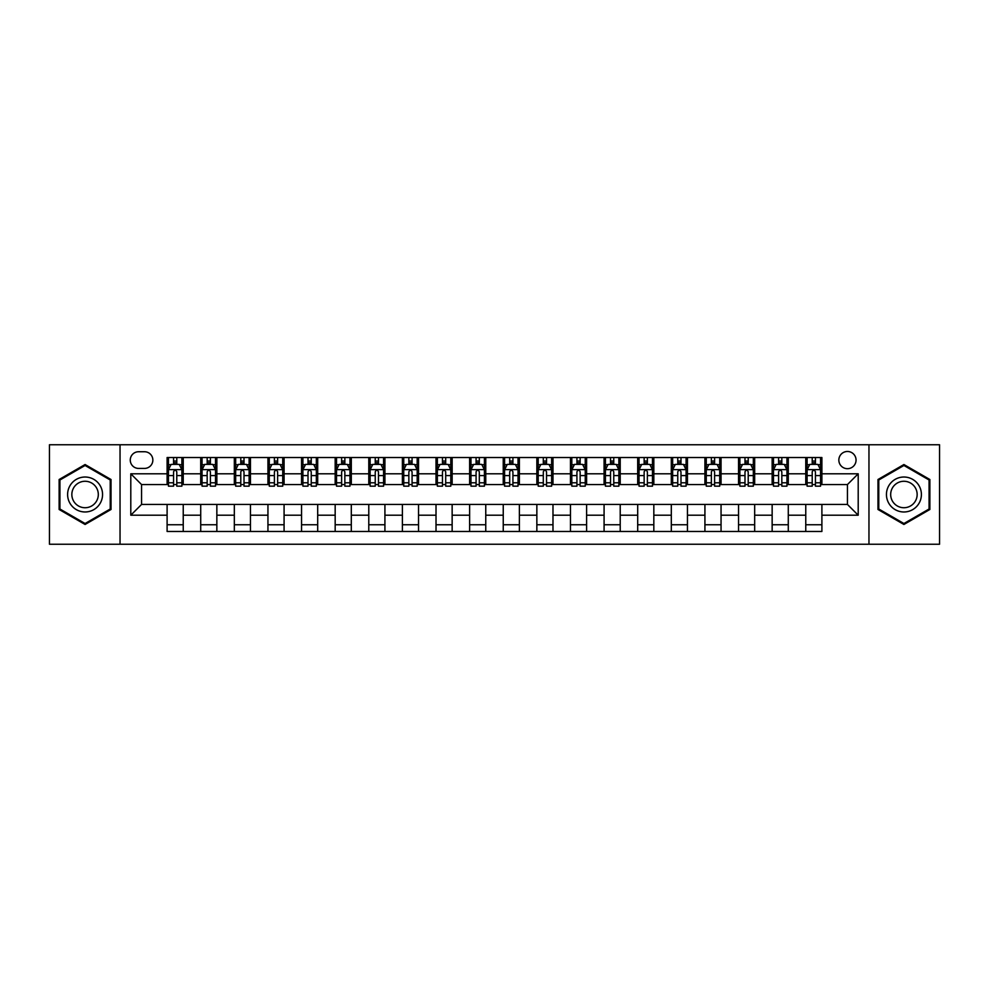 <?xml version="1.0" encoding="UTF-8"?>
<svg xmlns="http://www.w3.org/2000/svg" width="989" height="989" viewBox="0 0 989 989"><rect width="100%" height="100%" fill="white"/><g stroke="black" fill="none" stroke-linecap="round" stroke-linejoin="round"><path stroke-width="1.48" d="M847.449 451.478A8.604 8.604 0 0 0 838.845 460.083A8.604 8.604 0 0 0 847.449 468.687A8.604 8.604 0 0 0 856.054 460.083A8.604 8.604 0 0 0 847.449 451.478M868.96 544.247L939.55 544.247L939.55 444.753L868.96 444.753L868.96 544.247L120.04 544.247L120.04 444.753L49.45 444.753L49.45 544.247L120.04 544.247M138.596 468.415L144.505 468.415A8.332 8.332 0 0 0 152.85 460.083A8.332 8.332 0 0 0 144.505 451.738L138.596 451.738A8.332 8.332 0 0 0 130.264 460.083A8.332 8.332 0 0 0 138.596 468.415M868.96 444.753L120.04 444.753M167.104 515.207L130.795 515.207L130.795 473.793L167.104 473.793L167.104 484.548L141.551 484.548L141.551 504.452L167.104 504.452L167.104 531.476L821.896 531.476L821.896 504.452L847.449 504.452L847.449 484.548L821.896 484.548L821.896 473.793L858.205 473.793L858.205 515.207L821.896 515.207M821.896 473.793L821.896 457.524L167.104 457.524L167.104 473.793M805.763 457.524L805.763 484.548L807.111 484.548M812.216 484.548L815.443 484.548M820.561 484.548L821.896 484.548M805.763 484.548L786.947 484.548M772.149 457.524L772.149 484.548L773.497 484.548M778.603 484.548L781.829 484.548M772.149 484.548L753.334 484.548M738.536 457.524L738.536 484.548L739.883 484.548M744.989 484.548L748.216 484.548M738.536 484.548L719.72 484.548M704.922 457.524L704.922 484.548L706.27 484.548M711.375 484.548L714.602 484.548M704.922 484.548L686.094 484.548M671.308 457.524L671.308 484.548L672.656 484.548M677.762 484.548L680.988 484.548M671.308 484.548L652.48 484.548M637.695 457.524L637.695 484.548L639.042 484.548M644.148 484.548L647.375 484.548M637.695 484.548L618.867 484.548M604.081 457.524L604.081 484.548L605.429 484.548M610.534 484.548L613.761 484.548M604.081 484.548L585.253 484.548M570.468 457.524L570.468 484.548L571.815 484.548M576.921 484.548L580.147 484.548M570.468 484.548L551.639 484.548M536.854 457.524L536.854 484.548L538.201 484.548M543.307 484.548L546.534 484.548M536.854 484.548L518.026 484.548M503.24 457.524L503.24 484.548L504.588 484.548M509.694 484.548L512.92 484.548M503.24 484.548L484.412 484.548M469.627 457.524L469.627 484.548L470.974 484.548M476.08 484.548L479.306 484.548M469.627 484.548L450.799 484.548M436.013 457.524L436.013 484.548L437.361 484.548M442.466 484.548L445.693 484.548M436.013 484.548L417.185 484.548M402.399 457.524L402.399 484.548L403.747 484.548M408.853 484.548L412.079 484.548M402.399 484.548L383.571 484.548M368.786 457.524L368.786 484.548L370.133 484.548M375.239 484.548L378.466 484.548M368.786 484.548L349.958 484.548M335.172 457.524L335.172 484.548L336.52 484.548M341.625 484.548L344.852 484.548M335.172 484.548L316.344 484.548M301.558 457.524L301.558 484.548L302.906 484.548M308.012 484.548L311.238 484.548M301.558 484.548L282.73 484.548M267.945 457.524L267.945 484.548L269.28 484.548M274.398 484.548L277.625 484.548M267.945 484.548L249.117 484.548M234.331 457.524L234.331 484.548L235.666 484.548M240.784 484.548L244.011 484.548M234.331 484.548L215.503 484.548M200.718 457.524L200.718 484.548L202.053 484.548M207.171 484.548L210.397 484.548M200.718 484.548L181.889 484.548M167.104 484.548L168.439 484.548M173.557 484.548L176.784 484.548M167.104 504.452L183.237 504.452L183.237 531.476M821.896 504.452L183.237 504.452M183.237 457.524L183.237 484.548M167.104 464.249L168.439 464.249M173.557 464.249L176.784 464.249M181.889 464.249L183.237 464.249M167.104 524.751L183.237 524.751M200.718 504.452L200.718 531.476M216.851 457.524L216.851 484.548M200.718 464.249L202.053 464.249M207.171 464.249L210.397 464.249M215.503 464.249L216.851 464.249M216.851 504.452L216.851 531.476M200.718 524.751L216.851 524.751M234.331 504.452L234.331 531.476M250.464 504.452L250.464 531.476M234.331 524.751L250.464 524.751M250.464 457.524L250.464 484.548M234.331 464.249L235.666 464.249M240.784 464.249L244.011 464.249M249.117 464.249L250.464 464.249M267.945 504.452L267.945 531.476M284.078 504.452L284.078 531.476M267.945 524.751L284.078 524.751M284.078 457.524L284.078 484.548M267.945 464.249L269.28 464.249M274.398 464.249L277.625 464.249M282.73 464.249L284.078 464.249M301.558 504.452L301.558 531.476M317.692 504.452L317.692 531.476M301.558 524.751L317.692 524.751M317.692 457.524L317.692 484.548M301.558 464.249L302.906 464.249M308.012 464.249L311.238 464.249M316.344 464.249L317.692 464.249M335.172 504.452L335.172 531.476M351.305 504.452L351.305 531.476M335.172 524.751L351.305 524.751M351.305 457.524L351.305 484.548M335.172 464.249L336.52 464.249M341.625 464.249L344.852 464.249M349.958 464.249L351.305 464.249M368.786 504.452L368.786 531.476M384.919 504.452L384.919 531.476M368.786 524.751L384.919 524.751M384.919 457.524L384.919 484.548M368.786 464.249L370.133 464.249M375.239 464.249L378.466 464.249M383.571 464.249L384.919 464.249M402.399 504.452L402.399 531.476M418.532 504.452L418.532 531.476M402.399 524.751L418.532 524.751M418.532 457.524L418.532 484.548M402.399 464.249L403.747 464.249M408.853 464.249L412.079 464.249M417.185 464.249L418.532 464.249M436.013 504.452L436.013 531.476M452.146 504.452L452.146 531.476M436.013 524.751L452.146 524.751M452.146 457.524L452.146 484.548M436.013 464.249L437.361 464.249M442.466 464.249L445.693 464.249M450.799 464.249L452.146 464.249M469.627 504.452L469.627 531.476M485.76 504.452L485.76 531.476M469.627 524.751L485.76 524.751M485.76 457.524L485.76 484.548M469.627 464.249L470.974 464.249M476.08 464.249L479.306 464.249M484.412 464.249L485.76 464.249M503.24 504.452L503.24 531.476M519.373 504.452L519.373 531.476M503.24 524.751L519.373 524.751M519.373 457.524L519.373 484.548M503.24 464.249L504.588 464.249M509.694 464.249L512.92 464.249M518.026 464.249L519.373 464.249M536.854 504.452L536.854 531.476M552.987 504.452L552.987 531.476M536.854 524.751L552.987 524.751M552.987 457.524L552.987 484.548M536.854 464.249L538.201 464.249M543.307 464.249L546.534 464.249M551.639 464.249L552.987 464.249M570.468 504.452L570.468 531.476M586.601 504.452L586.601 531.476M570.468 524.751L586.601 524.751M586.601 457.524L586.601 484.548M570.468 464.249L571.815 464.249M576.921 464.249L580.147 464.249M585.253 464.249L586.601 464.249M604.081 504.452L604.081 531.476M620.214 504.452L620.214 531.476M604.081 524.751L620.214 524.751M620.214 457.524L620.214 484.548M604.081 464.249L605.429 464.249M610.534 464.249L613.761 464.249M618.867 464.249L620.214 464.249M637.695 504.452L637.695 531.476M653.828 504.452L653.828 531.476M637.695 524.751L653.828 524.751M653.828 457.524L653.828 484.548M637.695 464.249L639.042 464.249M644.148 464.249L647.375 464.249M652.48 464.249L653.828 464.249M671.308 504.452L671.308 531.476M687.442 504.452L687.442 531.476M671.308 524.751L687.442 524.751M687.442 457.524L687.442 484.548M671.308 464.249L672.656 464.249M677.762 464.249L680.988 464.249M686.094 464.249L687.442 464.249M704.922 504.452L704.922 531.476M721.055 504.452L721.055 531.476M704.922 524.751L721.055 524.751M721.055 457.524L721.055 484.548M704.922 464.249L706.27 464.249M711.375 464.249L714.602 464.249M719.72 464.249L721.055 464.249M738.536 504.452L738.536 531.476M754.669 504.452L754.669 531.476M738.536 524.751L754.669 524.751M754.669 457.524L754.669 484.548M738.536 464.249L739.883 464.249M744.989 464.249L748.216 464.249M753.334 464.249L754.669 464.249M772.149 504.452L772.149 531.476M788.282 504.452L788.282 531.476M772.149 524.751L788.282 524.751M788.282 457.524L788.282 484.548M772.149 464.249L773.497 464.249M778.603 464.249L781.829 464.249M786.947 464.249L788.282 464.249M805.763 504.452L805.763 531.476M805.763 524.751L821.896 524.751M805.763 464.249L807.111 464.249M812.216 464.249L815.443 464.249M820.561 464.249L821.896 464.249M141.551 484.548L130.795 473.793M141.551 504.452L130.795 515.207M858.205 473.793L847.449 484.548M858.205 515.207L847.449 504.452M85.079 524.467L111.028 509.483L111.028 479.517L85.079 464.533L59.13 479.517L59.13 509.483L85.079 524.467M929.87 479.517L903.921 464.533L877.972 479.517L877.972 509.483L903.921 524.467L929.87 509.483L929.87 479.517M176.784 461.022L173.557 461.022M181.889 482.793L176.784 482.793L176.784 486.168L181.889 486.168L181.889 469.763L179.194 464.385L171.134 464.385L168.439 469.763L168.439 486.168L173.557 486.168L173.557 482.793L168.439 482.793M168.439 469.763L168.439 457.524M181.889 469.763L181.889 457.524M173.557 464.385L173.557 457.524M176.784 457.524L176.784 464.385M176.784 482.793L176.784 471.778C175.708 469.701 174.633 469.701 173.557 471.778L173.557 482.793M210.397 461.022L207.171 461.022M215.503 482.793L210.397 482.793L210.397 486.168L215.503 486.168L215.503 469.763L212.82 464.385L204.748 464.385L202.053 469.763L202.053 486.168L207.171 486.168L207.171 482.793L202.053 482.793M202.053 469.763L202.053 457.524M215.503 469.763L215.503 457.524M207.171 464.385L207.171 457.524M210.397 457.524L210.397 464.385M210.397 482.793L210.397 471.778C209.322 469.701 208.246 469.701 207.171 471.778L207.171 482.793M244.011 461.022L240.784 461.022M249.117 482.793L244.011 482.793L244.011 486.168L249.117 486.168L249.117 469.763L246.434 464.385L238.361 464.385L235.666 469.763L235.666 486.168L240.784 486.168L240.784 482.793L235.666 482.793M235.666 469.763L235.666 457.524M249.117 469.763L249.117 457.524M240.784 464.385L240.784 457.524M244.011 457.524L244.011 464.385M244.011 482.793L244.011 471.778C242.935 469.701 241.86 469.701 240.784 471.778L240.784 482.793M277.625 461.022L274.398 461.022M282.73 482.793L277.625 482.793L277.625 486.168L282.73 486.168L282.73 469.763L280.048 464.385L271.975 464.385L269.28 469.763L269.28 486.168L274.398 486.168L274.398 482.793L269.28 482.793M269.28 469.763L269.28 457.524M282.73 469.763L282.73 457.524M274.398 464.385L274.398 457.524M277.625 457.524L277.625 464.385M277.625 482.793L277.625 471.778C276.549 469.701 275.474 469.701 274.398 471.778L274.398 482.793M311.238 461.022L308.012 461.022M316.344 482.793L311.238 482.793L311.238 486.168L316.344 486.168L316.344 469.763L313.661 464.385L305.589 464.385L302.906 469.763L302.906 486.168L308.012 486.168L308.012 482.793L302.906 482.793M302.906 469.763L302.906 457.524M316.344 469.763L316.344 457.524M308.012 464.385L308.012 457.524M311.238 457.524L311.238 464.385M311.238 482.793L311.238 471.778C310.163 469.701 309.087 469.701 308.012 471.778L308.012 482.793M100.223 485.76A17.481 17.481 0 0 0 76.338 479.368A17.481 17.481 0 0 0 69.947 503.24A17.481 17.481 0 0 0 93.819 509.632A17.481 17.481 0 0 0 100.223 485.76M96.539 487.886A13.228 13.228 0 0 0 78.465 483.04A13.228 13.228 0 0 0 73.619 501.114A13.228 13.228 0 0 0 91.693 505.96A13.228 13.228 0 0 0 96.539 487.886M85.079 523.527L59.933 509.014L59.933 479.986L85.079 465.473L110.224 479.986L110.224 509.014L85.079 523.527M903.921 511.981A17.481 17.481 0 0 0 921.402 494.5A17.481 17.481 0 0 0 903.921 477.019A17.481 17.481 0 0 0 886.441 494.5A17.481 17.481 0 0 0 903.921 511.981M903.921 507.728A13.228 13.228 0 0 0 917.149 494.5A13.228 13.228 0 0 0 903.921 481.272A13.228 13.228 0 0 0 890.681 494.5A13.228 13.228 0 0 0 903.921 507.728M878.776 479.986L903.921 465.473L929.067 479.986L929.067 509.014L903.921 523.527L878.776 509.014L878.776 479.986M344.852 461.022L341.625 461.022M349.958 482.793L344.852 482.793L344.852 486.168L349.958 486.168L349.958 469.763L347.275 464.385L339.202 464.385L336.52 469.763L336.52 486.168L341.625 486.168L341.625 482.793L336.52 482.793M336.52 469.763L336.52 457.524M349.958 469.763L349.958 457.524M341.625 464.385L341.625 457.524M344.852 457.524L344.852 464.385M344.852 482.793L344.852 471.778C343.776 469.701 342.701 469.701 341.625 471.778L341.625 482.793M378.466 461.022L375.239 461.022M383.571 482.793L378.466 482.793L378.466 486.168L383.571 486.168L383.571 469.763L380.889 464.385L372.816 464.385L370.133 469.763L370.133 486.168L375.239 486.168L375.239 482.793L370.133 482.793M370.133 469.763L370.133 457.524M383.571 469.763L383.571 457.524M375.239 464.385L375.239 457.524M378.466 457.524L378.466 464.385M378.466 482.793L378.466 471.778C377.39 469.701 376.315 469.701 375.239 471.778L375.239 482.793M412.079 461.022L408.853 461.022M417.185 482.793L412.079 482.793L412.079 486.168L417.185 486.168L417.185 469.763L414.502 464.385L406.43 464.385L403.747 469.763L403.747 486.168L408.853 486.168L408.853 482.793L403.747 482.793M403.747 469.763L403.747 457.524M417.185 469.763L417.185 457.524M408.853 464.385L408.853 457.524M412.079 457.524L412.079 464.385M412.079 482.793L412.079 471.778C411.004 469.701 409.928 469.701 408.853 471.778L408.853 482.793M445.693 461.022L442.466 461.022M450.799 482.793L445.693 482.793L445.693 486.168L450.799 486.168L450.799 469.763L448.116 464.385L440.043 464.385L437.361 469.763L437.361 486.168L442.466 486.168L442.466 482.793L437.361 482.793M437.361 469.763L437.361 457.524M450.799 469.763L450.799 457.524M442.466 464.385L442.466 457.524M445.693 457.524L445.693 464.385M445.693 482.793L445.693 471.778C444.617 469.701 443.542 469.701 442.466 471.778L442.466 482.793M479.306 461.022L476.08 461.022M484.412 482.793L479.306 482.793L479.306 486.168L484.412 486.168L484.412 469.763L481.73 464.385L473.657 464.385L470.974 469.763L470.974 486.168L476.08 486.168L476.08 482.793L470.974 482.793M470.974 469.763L470.974 457.524M484.412 469.763L484.412 457.524M476.08 464.385L476.08 457.524M479.306 457.524L479.306 464.385M479.306 482.793L479.306 471.778C478.231 469.701 477.155 469.701 476.08 471.778L476.08 482.793M512.92 461.022L509.694 461.022M518.026 482.793L512.92 482.793L512.92 486.168L518.026 486.168L518.026 469.763L515.343 464.385L507.27 464.385L504.588 469.763L504.588 486.168L509.694 486.168L509.694 482.793L504.588 482.793M504.588 469.763L504.588 457.524M518.026 469.763L518.026 457.524M509.694 464.385L509.694 457.524M512.92 457.524L512.92 464.385M512.92 482.793L512.92 471.778C511.845 469.701 510.769 469.701 509.694 471.778L509.694 482.793M546.534 461.022L543.307 461.022M551.639 482.793L546.534 482.793L546.534 486.168L551.639 486.168L551.639 469.763L548.957 464.385L540.884 464.385L538.201 469.763L538.201 486.168L543.307 486.168L543.307 482.793L538.201 482.793M538.201 469.763L538.201 457.524M551.639 469.763L551.639 457.524M543.307 464.385L543.307 457.524M546.534 457.524L546.534 464.385M546.534 482.793L546.534 471.778C545.458 469.701 544.383 469.701 543.307 471.778L543.307 482.793M580.147 461.022L576.921 461.022M585.253 482.793L580.147 482.793L580.147 486.168L585.253 486.168L585.253 469.763L582.57 464.385L574.498 464.385L571.815 469.763L571.815 486.168L576.921 486.168L576.921 482.793L571.815 482.793M571.815 469.763L571.815 457.524M585.253 469.763L585.253 457.524M576.921 464.385L576.921 457.524M580.147 457.524L580.147 464.385M580.147 482.793L580.147 471.778C579.072 469.701 577.996 469.701 576.921 471.778L576.921 482.793M613.761 461.022L610.534 461.022M618.867 482.793L613.761 482.793L613.761 486.168L618.867 486.168L618.867 469.763L616.184 464.385L608.111 464.385L605.429 469.763L605.429 486.168L610.534 486.168L610.534 482.793L605.429 482.793M605.429 469.763L605.429 457.524M618.867 469.763L618.867 457.524M610.534 464.385L610.534 457.524M613.761 457.524L613.761 464.385M613.761 482.793L613.761 471.778C612.686 469.701 611.61 469.701 610.534 471.778L610.534 482.793M647.375 461.022L644.148 461.022M652.48 482.793L647.375 482.793L647.375 486.168L652.48 486.168L652.48 469.763L649.798 464.385L641.725 464.385L639.042 469.763L639.042 486.168L644.148 486.168L644.148 482.793L639.042 482.793M639.042 469.763L639.042 457.524M652.48 469.763L652.48 457.524M644.148 464.385L644.148 457.524M647.375 457.524L647.375 464.385M647.375 482.793L647.375 471.778C646.299 469.701 645.224 469.701 644.148 471.778L644.148 482.793M680.988 461.022L677.762 461.022M686.094 482.793L680.988 482.793L680.988 486.168L686.094 486.168L686.094 469.763L683.411 464.385L675.339 464.385L672.656 469.763L672.656 486.168L677.762 486.168L677.762 482.793L672.656 482.793M672.656 469.763L672.656 457.524M686.094 469.763L686.094 457.524M677.762 464.385L677.762 457.524M680.988 457.524L680.988 464.385M680.988 482.793L680.988 471.778C679.913 469.701 678.837 469.701 677.762 471.778L677.762 482.793M714.602 461.022L711.375 461.022M719.72 482.793L714.602 482.793L714.602 486.168L719.72 486.168L719.72 469.763L717.025 464.385L708.952 464.385L706.27 469.763L706.27 486.168L711.375 486.168L711.375 482.793L706.27 482.793M706.27 469.763L706.27 457.524M719.72 469.763L719.72 457.524M711.375 464.385L711.375 457.524M714.602 457.524L714.602 464.385M714.602 482.793L714.602 471.778C713.526 469.701 712.451 469.701 711.375 471.778L711.375 482.793M748.216 461.022L744.989 461.022M753.334 482.793L748.216 482.793L748.216 486.168L753.334 486.168L753.334 469.763L750.639 464.385L742.566 464.385L739.883 469.763L739.883 486.168L744.989 486.168L744.989 482.793L739.883 482.793M739.883 469.763L739.883 457.524M753.334 469.763L753.334 457.524M744.989 464.385L744.989 457.524M748.216 457.524L748.216 464.385M748.216 482.793L748.216 471.778C747.14 469.701 746.065 469.701 744.989 471.778L744.989 482.793M781.829 461.022L778.603 461.022M786.947 482.793L781.829 482.793L781.829 486.168L786.947 486.168L786.947 469.763L784.252 464.385L776.18 464.385L773.497 469.763L773.497 486.168L778.603 486.168L778.603 482.793L773.497 482.793M773.497 469.763L773.497 457.524M786.947 469.763L786.947 457.524M778.603 464.385L778.603 457.524M781.829 457.524L781.829 464.385M781.829 482.793L781.829 471.778C780.754 469.701 779.678 469.701 778.603 471.778L778.603 482.793M815.443 461.022L812.216 461.022M820.561 482.793L815.443 482.793L815.443 486.168L820.561 486.168L820.561 469.763L817.866 464.385L809.806 464.385L807.111 469.763L807.111 486.168L812.216 486.168L812.216 482.793L807.111 482.793M807.111 469.763L807.111 457.524M820.561 469.763L820.561 457.524M812.216 464.385L812.216 457.524M815.443 457.524L815.443 464.385M815.443 482.793L815.443 471.778C814.367 469.701 813.292 469.701 812.216 471.778L812.216 482.793M200.718 515.207L183.237 515.207M200.718 473.793L183.237 473.793M234.331 473.793L216.851 473.793M234.331 515.207L216.851 515.207M267.945 473.793L250.464 473.793M267.945 515.207L250.464 515.207M301.558 473.793L284.078 473.793M301.558 515.207L284.078 515.207M335.172 473.793L317.692 473.793M335.172 515.207L317.692 515.207M368.786 473.793L351.305 473.793M368.786 515.207L351.305 515.207M402.399 473.793L384.919 473.793M402.399 515.207L384.919 515.207M436.013 473.793L418.532 473.793M436.013 515.207L418.532 515.207M469.627 473.793L452.146 473.793M469.627 515.207L452.146 515.207M503.24 473.793L485.76 473.793M503.24 515.207L485.76 515.207M536.854 473.793L519.373 473.793M536.854 515.207L519.373 515.207M570.468 473.793L552.987 473.793M570.468 515.207L552.987 515.207M604.081 473.793L586.601 473.793M604.081 515.207L586.601 515.207M637.695 473.793L620.214 473.793M637.695 515.207L620.214 515.207M671.308 473.793L653.828 473.793M671.308 515.207L653.828 515.207M704.922 473.793L687.442 473.793M704.922 515.207L687.442 515.207M738.536 473.793L721.055 473.793M738.536 515.207L721.055 515.207M772.149 473.793L754.669 473.793M772.149 515.207L754.669 515.207M805.763 473.793L788.282 473.793M805.763 515.207L788.282 515.207M181.828 469.627L168.513 469.627M168.439 464.706L170.973 464.706M179.368 464.706L181.889 464.706M173.557 475.585L168.439 475.585M181.889 475.585L176.784 475.585M176.784 462.728L173.557 462.728M215.441 469.627L202.127 469.627M202.053 464.706L204.587 464.706M212.981 464.706L215.503 464.706M207.171 475.585L202.053 475.585M215.503 475.585L210.397 475.585M210.397 462.728L207.171 462.728M249.055 469.627L235.741 469.627M235.666 464.706L238.201 464.706M246.595 464.706L249.117 464.706M240.784 475.585L235.666 475.585M249.117 475.585L244.011 475.585M244.011 462.728L240.784 462.728M282.669 469.627L269.354 469.627M269.28 464.706L271.814 464.706M280.208 464.706L282.73 464.706M274.398 475.585L269.28 475.585M282.73 475.585L277.625 475.585M277.625 462.728L274.398 462.728M316.282 469.627L302.968 469.627M302.906 464.706L305.428 464.706M313.822 464.706L316.344 464.706M308.012 475.585L302.906 475.585M316.344 475.585L311.238 475.585M311.238 462.728L308.012 462.728M349.896 469.627L336.581 469.627M336.52 464.706L339.042 464.706M347.436 464.706L349.958 464.706M341.625 475.585L336.52 475.585M349.958 475.585L344.852 475.585M344.852 462.728L341.625 462.728M383.509 469.627L370.195 469.627M370.133 464.706L372.655 464.706M381.049 464.706L383.571 464.706M375.239 475.585L370.133 475.585M383.571 475.585L378.466 475.585M378.466 462.728L375.239 462.728M417.123 469.627L403.809 469.627M403.747 464.706L406.269 464.706M414.663 464.706L417.185 464.706M408.853 475.585L403.747 475.585M417.185 475.585L412.079 475.585M412.079 462.728L408.853 462.728M450.737 469.627L437.422 469.627M437.361 464.706L439.882 464.706M448.277 464.706L450.799 464.706M442.466 475.585L437.361 475.585M450.799 475.585L445.693 475.585M445.693 462.728L442.466 462.728M484.35 469.627L471.036 469.627M470.974 464.706L473.496 464.706M481.89 464.706L484.412 464.706M476.08 475.585L470.974 475.585M484.412 475.585L479.306 475.585M479.306 462.728L476.08 462.728M517.964 469.627L504.65 469.627M504.588 464.706L507.11 464.706M515.504 464.706L518.026 464.706M509.694 475.585L504.588 475.585M518.026 475.585L512.92 475.585M512.92 462.728L509.694 462.728M551.578 469.627L538.263 469.627M538.201 464.706L540.723 464.706M549.118 464.706L551.639 464.706M543.307 475.585L538.201 475.585M551.639 475.585L546.534 475.585M546.534 462.728L543.307 462.728M585.191 469.627L571.877 469.627M571.815 464.706L574.337 464.706M582.731 464.706L585.253 464.706M576.921 475.585L571.815 475.585M585.253 475.585L580.147 475.585M580.147 462.728L576.921 462.728M618.805 469.627L605.491 469.627M605.429 464.706L607.951 464.706M616.345 464.706L618.867 464.706M610.534 475.585L605.429 475.585M618.867 475.585L613.761 475.585M613.761 462.728L610.534 462.728M652.419 469.627L639.104 469.627M639.042 464.706L641.564 464.706M649.958 464.706L652.48 464.706M644.148 475.585L639.042 475.585M652.48 475.585L647.375 475.585M647.375 462.728L644.148 462.728M686.032 469.627L672.718 469.627M672.656 464.706L675.178 464.706M683.572 464.706L686.094 464.706M677.762 475.585L672.656 475.585M686.094 475.585L680.988 475.585M680.988 462.728L677.762 462.728M719.646 469.627L706.331 469.627M706.27 464.706L708.792 464.706M717.186 464.706L719.72 464.706M711.375 475.585L706.27 475.585M719.72 475.585L714.602 475.585M714.602 462.728L711.375 462.728M753.259 469.627L739.945 469.627M739.883 464.706L742.405 464.706M750.799 464.706L753.334 464.706M744.989 475.585L739.883 475.585M753.334 475.585L748.216 475.585M748.216 462.728L744.989 462.728M786.873 469.627L773.559 469.627M773.497 464.706L776.019 464.706M784.413 464.706L786.947 464.706M778.603 475.585L773.497 475.585M786.947 475.585L781.829 475.585M781.829 462.728L778.603 462.728M820.487 469.627L807.172 469.627M807.111 464.706L809.632 464.706M818.027 464.706L820.561 464.706M812.216 475.585L807.111 475.585M820.561 475.585L815.443 475.585M815.443 462.728L812.216 462.728"/></g></svg>
